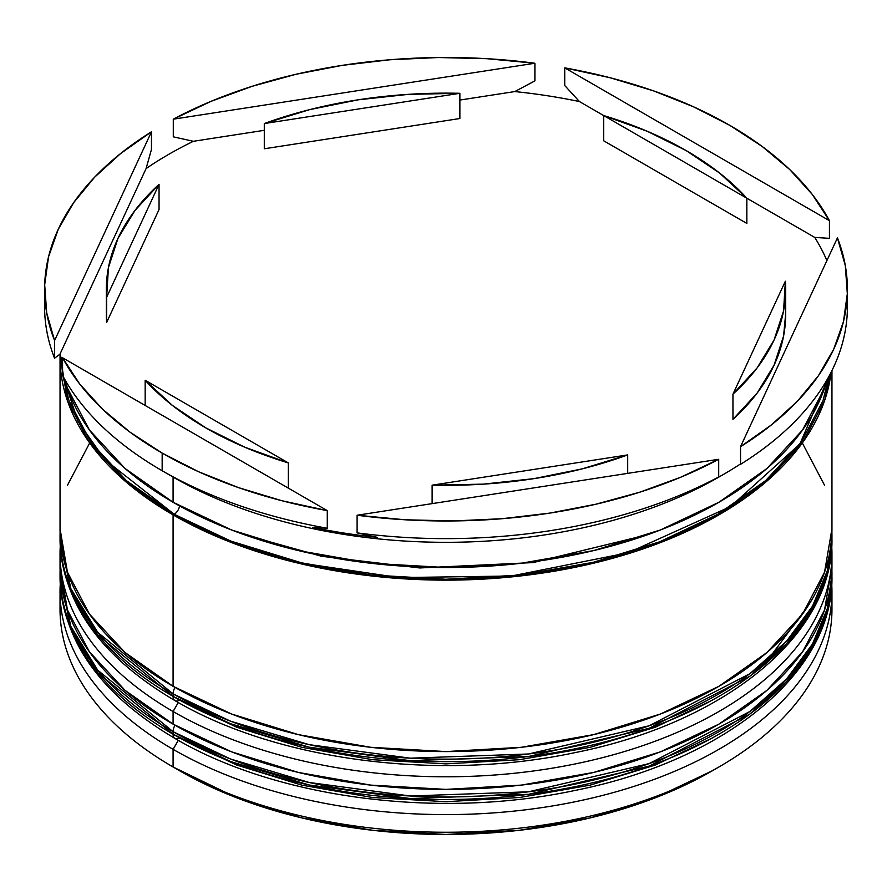 <?xml version="1.0" encoding="UTF-8"?>
<svg xmlns="http://www.w3.org/2000/svg" width="892" height="892" viewBox="0 0 892 892"><rect width="100%" height="100%" fill="white"/><g stroke="black" fill="none" stroke-linecap="round" stroke-linejoin="round"><path stroke-width="1.34" d="M831.957 574.125L831.913 570.3A385.957 222.833 180 0 1 831.957 574.125L827.308 611.143L812.467 646.566L786.644 681.41L749.904 714.013L649.12 766.128L528.555 794.315L410.242 798.518L309.19 785.005L230.593 761.545L173.081 734.205A9.266 5.352 120 0 0 174.999 738.453A9.266 5.352 -60 0 1 173.081 734.205A385.957 222.833 0 0 0 593.704 782.518A385.957 222.833 0 0 0 831.957 576.645C833.641 672.813 724.516 760.843 574.727 790.502C438.819 819.48 276.955 798.563 174.999 738.453C100.428 694.478 62.105 640.545 60.043 576.645A385.957 222.833 0 0 0 173.081 734.205L173.081 731.685L230.593 759.025L309.19 782.485L410.242 795.998L528.555 791.795L649.12 763.597L749.904 711.493L786.644 678.89L812.467 644.035L827.308 608.623L831.957 574.125A385.957 222.833 180 0 1 593.704 779.998A385.957 222.833 180 0 1 173.081 731.685L173.081 734.205L97.719 672.679L70.791 628.871L60.043 574.125L70.791 626.351L97.719 670.16L173.081 731.685A385.957 222.833 180 0 1 60.043 574.125L60.087 570.3M175.01 725.229A9.266 5.352 120 0 0 173.081 731.685A9.266 5.352 -60 0 1 175.01 725.229M174.999 738.453A9.266 5.352 -60 0 0 179.638 737.996L236.715 765.035L301.842 785.138L372.51 797.515L446 801.696L519.49 797.515L590.158 785.138L655.286 765.035L712.362 737.996M769.205 658.106L809.1 604.297M831.902 532.535A385.957 222.833 180 0 1 831.957 536.304L827.308 573.322L812.467 608.745L786.644 643.6L749.904 676.192L649.12 728.307L528.555 756.505L410.242 760.698L309.19 747.195L230.593 723.724L173.081 696.396A9.266 5.352 120 0 0 174.999 700.633A9.266 5.352 -60 0 1 173.081 696.396A385.957 222.833 0 0 0 593.704 744.697A385.957 222.833 0 0 0 831.957 538.824C833.641 635.004 724.516 723.022 574.727 752.681C438.819 781.671 276.955 760.742 174.999 700.633C100.428 656.657 62.105 602.724 60.043 538.824A385.957 222.833 0 0 0 173.081 696.396L173.081 693.876L230.593 721.204L309.19 744.664L410.242 758.178L528.555 753.985L649.12 725.787L749.904 673.672L786.644 641.069L812.467 606.226L827.308 570.802L831.957 536.304A385.957 222.833 180 0 1 593.704 742.177A385.957 222.833 180 0 1 173.081 693.876L173.081 696.396L97.719 634.859L70.791 591.05L60.043 536.304L70.791 588.53L97.719 632.339L173.081 693.876A385.957 222.833 180 0 1 60.043 536.304L60.087 532.491M175.01 687.409A9.266 5.352 120 0 0 173.081 693.876M174.999 700.633A9.266 5.352 -60 0 0 179.638 700.175L236.715 727.225L301.842 747.318L372.51 759.694L446 763.875L519.49 759.694L590.158 747.318L655.286 727.225L712.362 700.175M647.67 534.698L533.148 562.584L419.742 567.959L321.666 556.296L244.33 534.698L321.666 556.296L419.742 567.959L533.148 562.584L647.67 534.698M60.043 591.775A385.957 222.833 180 0 1 60.255 584.293A385.957 222.833 0 0 0 173.081 749.336L178.288 740.327L173.081 749.336A385.957 222.833 180 0 1 60.043 591.775L60.043 609.414A385.957 222.833 0 0 0 173.081 766.986L179.638 770.766A376.703 217.481 0 0 0 712.373 770.766L655.286 797.816L590.158 817.908L519.49 830.285L446 834.466L372.51 830.285L301.842 817.908L236.715 797.816L173.081 766.986A385.957 222.833 0 0 0 593.704 815.288A385.957 222.833 0 0 0 831.957 609.414A385.957 222.833 0 0 0 831.656 600.595A385.957 222.833 180 0 1 718.919 766.986A385.957 222.833 180 0 1 173.081 766.986L173.081 749.336A385.957 222.833 0 0 0 599.658 796.177A385.957 222.833 0 0 0 831.745 584.293A385.957 222.833 180 0 1 831.957 591.775A385.957 222.833 180 0 1 593.704 797.638A385.957 222.833 180 0 1 173.081 749.336L173.081 766.986A385.957 222.833 180 0 1 60.344 600.595M60.043 553.954A385.957 222.833 180 0 1 60.255 546.484A385.957 222.833 0 0 0 173.081 711.515A385.957 222.833 180 0 1 60.043 553.954L60.043 566.554A385.957 222.833 0 0 0 173.081 724.126L173.081 711.515L178.288 702.506L173.081 711.515A385.957 222.833 0 0 0 599.658 758.367A385.957 222.833 0 0 0 831.745 546.484A385.957 222.833 180 0 1 831.957 553.954A385.957 222.833 180 0 1 593.704 759.828A385.957 222.833 180 0 1 173.081 711.515L173.081 724.126A385.957 222.833 0 0 0 593.704 772.427A385.957 222.833 0 0 0 831.957 566.554A385.957 222.833 0 0 0 831.812 560.254M721.082 475.793A385.957 222.833 180 0 1 173.081 477.053L162.166 470.753L173.081 477.053A385.957 222.833 0 0 0 718.919 477.053L723.289 474.533A392.134 226.401 180 0 1 698.626 487.601L718.707 476.941A401.4 231.742 180 0 1 357.101 532.881L377.182 537.33A392.134 226.401 180 0 1 312.579 527.339L327.275 528.265A401.4 231.742 180 0 1 162.166 470.753L162.166 453.103A401.4 231.742 180 0 1 62.563 357.781L62.563 375.432A401.4 231.742 0 0 0 162.166 470.753A401.4 231.742 0 0 0 327.275 528.265L327.275 510.614L62.563 357.781L79.745 384.062L102.301 408.949L129.909 432.074L162.166 453.103L198.593 471.734L238.655 487.668L281.76 500.691L327.275 510.614A401.4 231.742 180 0 1 162.166 453.103L162.166 470.753A401.4 231.742 180 0 1 62.563 375.432L62.563 357.781L327.275 510.614L327.275 528.265L312.579 527.339A392.134 226.401 0 0 0 377.182 537.33L357.101 532.881A401.4 231.742 0 0 0 718.707 476.941L718.707 459.291L357.101 515.23L405.113 519.78L453.716 520.939L502.218 518.698L549.885 513.09L596.034 504.181L639.977 492.128L681.064 477.086L718.707 459.291A401.4 231.742 180 0 1 357.101 515.23L357.101 532.881L357.101 515.23L718.707 459.291L718.707 476.941L698.626 487.601A392.134 226.401 0 0 0 740.538 463.907A392.134 226.401 180 0 1 723.289 474.533M847.11 298.062A401.4 231.742 180 0 1 740.538 464.331A401.4 231.742 0 0 0 847.4 306.881L847.4 289.242A401.4 231.742 180 0 1 740.538 446.68L771.368 424.949L797.415 401.233L818.31 375.855L833.719 349.218L843.442 321.7L847.322 293.691L845.315 265.626L837.432 237.908L740.538 446.68L740.538 464.331L740.538 446.68L837.432 237.908A401.4 231.742 180 0 1 847.4 289.242M814.742 237.417A392.134 226.401 180 0 1 826.895 260.62A392.134 226.401 0 0 0 814.742 237.417L746.838 198.214L746.838 223.424L603.661 140.769L603.661 115.547A339.651 196.095 180 0 1 686.171 150.581A339.651 196.095 180 0 1 746.838 198.214L719.632 173.07L686.171 150.581L647.213 131.258L603.661 115.547L746.838 198.214L746.838 223.424L603.661 140.769L603.661 115.547L579.421 101.554L564.725 85.509L564.725 67.859L829.437 220.692L812.255 194.411L789.699 169.525L762.091 146.4L729.834 125.371L693.407 106.75L653.345 90.806L610.239 77.782L564.725 67.859A401.4 231.742 180 0 1 829.437 220.692L829.437 238.342L814.742 237.417L746.838 198.214L579.421 101.554L564.725 85.509L564.725 67.859L829.437 220.692L829.437 238.342L814.742 237.417M831.088 372.276A385.957 222.833 180 0 1 581.64 565.929A385.957 222.833 180 0 1 173.081 514.874L173.081 686.305A385.957 222.833 0 0 0 593.704 734.618A385.957 222.833 0 0 0 831.957 528.744L824.543 572.218L802.577 614.019L766.919 652.543L718.919 686.305L660.426 714.024L593.704 734.618L521.296 747.295L446 751.577L370.704 747.295L298.296 734.618L231.574 714.024L173.081 686.305L173.081 514.874L125.081 481.111L89.423 442.577L67.457 400.776L60.065 354.559A385.957 222.833 180 0 0 60.043 357.313L60.043 528.744A385.957 222.833 0 0 0 173.081 686.305L125.081 652.543L89.423 614.019L67.457 572.218L60.043 528.744M173.081 477.053L173.081 502.263A385.957 222.833 0 0 0 565.428 556.597A385.957 222.833 0 0 0 827.263 379.368L824.543 388.176L802.577 429.977L766.919 468.501L718.919 502.263L660.426 529.982L593.704 550.576L521.296 563.253L446 567.535L370.704 563.253L298.296 550.576L231.574 529.982L173.081 502.263L173.081 477.053M179.548 505.92A7.716 4.46 -60 0 1 174.174 514.249L104.855 459.614L78.039 421.559L62.975 376.201L68.974 400.608L90.839 442.242L126.363 480.61L174.174 514.249A7.716 4.46 120 0 0 179.548 505.92M62.563 373.124L61.927 366.779L62.563 373.157M627.7 473.362L627.7 454.909A339.651 196.095 180 0 1 432.129 485.17L432.129 503.623L432.129 485.17L483.442 484.133L533.907 478.647L582.364 468.835L627.7 454.909L432.129 485.17L627.7 454.909L627.7 473.362M288.339 488.136L288.339 462.926A339.651 196.095 180 0 1 145.162 380.26L145.162 405.47L145.162 380.26L172.368 405.403L205.829 427.892L244.787 447.215L288.339 462.926L145.162 380.26L288.339 462.926L288.339 488.136M106.349 289.242L106.349 314.452A339.651 196.095 0 0 0 106.639 322.458L106.639 297.248A339.651 196.095 180 0 1 106.349 289.242A339.651 196.095 180 0 1 159.044 184.332L159.044 209.542L106.639 322.458L106.349 313.995M264.3 148.774L264.3 123.564A339.651 196.095 180 0 1 459.871 93.303L459.871 118.524L264.3 148.774L264.3 123.564L459.871 93.303L408.558 94.34L358.093 99.826L309.635 109.638L264.3 123.564L459.871 93.303L459.871 118.524L264.3 148.774M106.639 297.248L159.044 184.332L134.926 210.512L117.922 238.487L108.423 267.622L106.639 297.248L159.044 184.332L159.044 209.542L106.639 322.458L106.639 297.248M44.6 289.242L44.6 306.881A401.4 231.742 0 0 0 54.568 358.216L54.568 340.566L151.462 131.793L120.632 153.524L94.585 177.252L73.69 202.618L58.281 229.255L48.558 256.785L44.678 284.782L46.685 312.847L54.568 340.566A401.4 231.742 180 0 1 44.6 289.242A401.4 231.742 180 0 1 151.462 131.793L151.462 149.443L146.076 168.599A392.134 226.401 180 0 1 193.374 141.293L173.293 136.833L173.293 119.182L534.899 63.243L486.887 58.694L438.284 57.534L389.782 59.775L342.115 65.384L295.966 74.292L252.023 86.346L210.936 101.387L173.293 119.182A401.4 231.742 180 0 1 534.899 63.243L534.899 80.893L514.818 91.564A392.134 226.401 180 0 1 579.421 101.554A392.134 226.401 0 0 0 514.818 91.564L459.871 100.06L514.818 91.564L534.899 80.893L534.899 63.243L173.293 119.182L173.293 136.833L193.374 141.293A392.134 226.401 0 0 0 146.076 168.599L59.954 354.18L54.568 358.216L54.568 340.566L151.462 131.793L151.462 149.443L146.076 168.599L59.954 354.18L54.568 358.216A401.4 231.742 180 0 1 44.89 298.062M829.025 376.201L799.89 443.993L730.459 506.589L628.224 552.728L511.272 576.031L398.936 577.581L303.57 563.454L229.132 540.563L174.174 514.249L232.433 541.845L298.887 562.35L371.005 574.983L446 579.254L520.995 574.983L593.113 562.35L659.567 541.845L717.826 514.249L765.637 480.61L801.161 442.242L823.026 400.608L829.025 376.201M62.563 370.158L60.533 356.031A385.957 222.833 0 0 0 62.563 370.135M64.737 379.368A385.957 222.833 0 0 0 173.081 502.263L125.081 468.501L89.423 429.977L67.457 388.176L64.737 379.356M831.099 372.265L824.543 400.776L802.577 442.577L766.919 481.111L718.919 514.874L660.426 542.581L593.704 563.175L521.296 575.864L446 580.146L370.704 575.864L298.296 563.175L231.574 542.581L173.081 514.874A385.957 222.833 180 0 1 60.043 357.313M89.423 443.469L67.457 485.27M824.543 485.27L802.577 443.469M60.043 566.554L67.457 610.028L89.423 651.829L125.081 690.363L173.081 724.126L231.574 751.833L298.296 772.427L370.704 785.105L446 789.387L521.296 785.105L593.704 772.427L660.426 751.833L718.919 724.126L766.919 690.363L802.577 651.829L824.543 610.028L831.957 566.554L831.957 553.954M62.563 361.862A392.134 226.401 180 0 1 59.954 354.18A392.134 226.401 0 0 0 62.563 361.862M264.3 130.321L193.374 141.293L264.3 130.321M785.651 314.017L783.577 336.061L774.078 365.196L757.074 393.171L732.956 419.352A339.651 196.095 0 0 0 785.651 314.452L785.651 289.242A339.651 196.095 180 0 1 732.956 394.141L732.956 419.352L732.956 394.141L757.074 367.961L774.078 339.986L783.577 310.851L785.361 281.225A339.651 196.095 180 0 1 785.651 289.242M785.361 281.225L732.956 394.141L785.361 281.225M831.957 536.304L831.913 532.491M718.919 766.986L712.373 770.766M831.957 591.775L831.957 609.414M831.957 370.537L831.957 528.744"/></g></svg>
